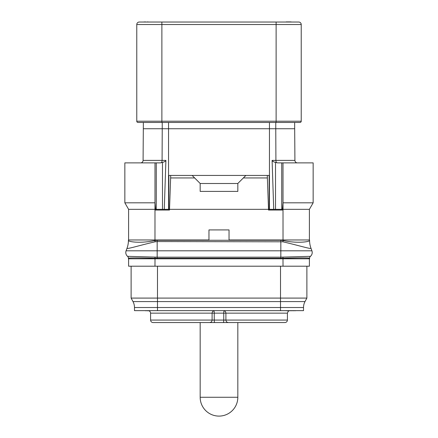 <?xml version="1.0" encoding="UTF-8"?>
<svg xmlns="http://www.w3.org/2000/svg" width="438" height="438" viewBox="0 0 438 438"><rect width="100%" height="100%" fill="white"/><g stroke="black" fill="none" stroke-linecap="round" stroke-linejoin="round"><path stroke-width="0.66" d="M128.608 258.798L128.608 266.205L309.392 266.205L309.392 258.798M310.454 256.329A2.508 2.508 170.3 0 0 309.578 258.228C309.923 257.758 297.205 257.834 283.025 258.289L154.975 258.289C140.795 257.84 128.077 257.779 128.422 258.228L128.422 258.798L309.578 258.798L309.578 258.245A2.513 2.513 0 0 1 310.454 256.334L310.454 256.329A2.508 2.508 172.6 0 0 309.578 258.228L309.578 258.228A2.513 2.508 -2.5 0 1 310.454 256.329A5.021 5.021 0 0 0 311.911 250.804A5.021 5.021 0 0 1 310.454 256.334L280.829 257.166L280.829 250.804L311.911 250.804L310.942 248.132A22.595 22.595 0 0 1 309.578 240.407L309.578 240.429A22.595 22.568 0 0 0 310.947 248.16L310.942 248.132A22.595 22.595 0 0 1 309.578 240.407M128.422 258.245A2.513 2.513 -0 0 0 127.546 256.334L157.171 257.166L280.829 257.166L280.829 258.327M126.089 250.804L157.171 250.804L157.171 241.568L155.09 241.803C138.802 245.548 126.434 249.518 127.053 248.176L126.089 250.804A5.021 5.021 0 0 0 127.546 256.334L127.546 256.329A2.508 2.508 -172.6 0 1 128.422 258.228L128.422 258.798M155.222 241.776L154.975 240.489L157.171 240.276L157.171 241.568L282.91 241.803C299.192 245.543 311.571 249.512 310.947 248.176L310.947 248.16M282.778 241.776L283.156 240.517C296.707 243.583 309.77 241.907 309.578 240.446A22.595 22.568 8.5 0 0 310.947 248.176M127.053 248.16A22.595 22.568 180 0 0 128.422 240.429C128.23 241.896 141.299 243.577 154.844 240.517L154.975 239.964L208.959 239.964L208.959 229.923L229.041 229.923L229.041 239.964L309.578 239.964M127.053 248.176A22.595 22.568 171.5 0 0 128.422 240.446L128.422 240.407A22.595 22.595 0 0 0 128.422 240.407A22.595 22.595 180 0 1 127.058 248.132M128.422 239.964L154.975 239.964L154.986 202.81L124.846 202.81L124.846 162.881L160.303 162.881L162.482 162.454L162.482 209.331M155.512 210.037L156.229 209.331L168.783 209.331L168.86 175.435L170.721 175.435L169.501 210.037L155.512 210.037L155.528 209.331L128.608 209.331L128.608 239.964M169.501 210.037L168.783 209.331L268.516 209.331L268.499 210.037L269.217 209.331L281.771 209.331L282.488 210.037L268.499 210.037M273.717 209.331L272.102 160.396C272.321 161.146 273.46 161.83 275.518 162.454L277.697 162.881L313.154 162.881L313.154 202.81L309.392 209.331L282.472 209.331L282.488 210.037M128.608 209.331L124.846 202.81M154.986 202.81L154.997 162.881L154.986 202.81L155.528 209.331L156.125 209.435M269.14 175.435L269.217 209.331L268.516 209.331L267.279 175.435L269.14 175.435M313.154 202.81L283.003 202.81L283.003 162.881L283.014 202.81L282.472 209.331L281.875 209.435M168.548 122.459L168.548 128.734L162.23 128.734L162.093 160.396L165.898 160.396L164.283 209.331M165.898 160.396C165.679 161.146 164.54 161.83 162.482 162.454M140.576 162.881A2.513 2.513 0 0 0 143.084 160.396L162.093 160.396A2.513 1.265 -90 0 1 161.157 162.799M309.392 209.331L309.392 239.964M272.102 160.396L294.916 160.396A2.513 2.513 0 0 0 297.424 162.881A2.513 2.513 0 0 1 294.916 160.396L294.637 122.459M301.229 121.206A1.254 1.254 0 0 1 299.975 122.459L138.025 122.459A1.254 1.254 0 0 1 136.771 121.206L136.771 24.539L301.229 24.539L301.229 121.206L136.771 121.206M136.771 24.539A2.513 2.513 0 0 1 139.279 22.026L298.721 22.026A2.513 2.513 0 0 1 301.229 24.539M291.133 22.026L295.579 22.026M145.662 22.026L148.455 22.026M285.116 22.026L276.121 22.026L276.121 122.459M286.167 21.9L291.133 21.9M148.017 22.026L152.462 22.026M147.491 21.9L148.017 21.9M144.617 22.026L145.662 21.9M143.571 22.026L144.617 21.9M209.583 322.571C211.121 322.406 211.959 321.574 212.096 320.063L212.096 313.154L214.248 313.154L214.248 320.063L150.579 320.063C150.716 321.574 151.553 322.406 153.092 322.571L284.908 322.571C286.447 322.406 287.284 321.574 287.421 320.063L225.904 320.063C226.041 321.574 226.879 322.406 228.417 322.571M234.067 322.571L158.742 322.571M214.724 322.571A2.513 0.476 90 0 1 214.248 320.063L223.752 320.063L223.752 313.154L214.248 313.154A2.513 0.476 90 0 0 213.903 310.745M287.421 320.063L287.421 313.154L223.752 313.154A2.513 0.476 90 0 1 224.097 310.745M172.287 310.646L190.388 310.646M131.121 298.092L132.999 301.59A12.554 12.554 0 0 1 134.482 307.52L134.482 310.646L303.518 310.646L303.518 307.52A12.554 12.554 0 0 1 305.001 301.59L306.879 298.092L131.121 298.092L131.121 266.205M306.879 266.205L306.879 298.092M145.558 310.646L142.421 310.646M287.104 310.646L286.058 310.772M288.155 310.646L287.104 310.772M289.983 310.646L288.155 310.772M291.029 310.646L289.983 310.772M292.6 310.646L291.029 310.772M293.646 310.646L292.6 310.772M294.692 310.646L293.646 310.772M247.612 310.646L265.713 310.646M146.867 310.646L145.558 310.772M147.387 310.646L146.867 310.772M148.854 310.772L147.387 310.772M296 310.646L294.955 310.772M200.171 322.571L200.171 397.271L237.829 397.271L237.829 322.571M200.171 397.271A18.829 18.829 -90 0 0 219 416.1A18.829 18.829 90 0 0 237.829 397.271M231.554 22.026L206.446 22.026M143.363 122.459L143.084 160.396M170.721 177.948L194.647 177.948L200.171 183.473L200.171 191.401L237.829 191.401L237.829 183.473L243.353 177.948L267.279 177.948M170.721 175.435L267.279 175.435M245.866 175.435L243.353 177.948M237.829 183.506L200.171 183.506M192.134 175.435L194.647 177.948M282.986 257.139L283.025 266.205M155.014 257.139L154.975 266.205M128.422 258.228A2.513 2.508 2.5 0 0 127.546 256.329A2.513 2.508 0 0 1 128.422 258.234M157.171 258.327L157.171 250.804L280.829 250.804L280.829 240.276L283.025 240.489L283.014 202.81M282.91 241.803L283.156 240.517M157.171 240.276L280.829 240.276M155.09 241.803L154.844 240.517M156.267 209.331L156.267 162.881M281.733 209.331L281.733 162.881M275.518 162.454L275.518 209.331M168.548 209.331L168.548 128.734L275.77 128.734L275.907 160.396A2.513 1.265 90 0 0 276.843 162.799M269.452 122.459L269.452 209.331M275.77 122.459L275.77 128.734L294.637 128.734M161.879 122.459L161.879 22.026M214.604 310.646C213.065 310.81 212.227 311.642 212.096 313.154L150.579 313.154C150.448 311.642 149.61 310.81 148.071 310.646M223.396 310.646C224.935 310.81 225.773 311.642 225.904 313.154L225.904 320.063L223.752 320.063A2.513 0.476 90 0 1 223.276 322.571M280.517 310.646L280.517 307.52L303.518 307.52A12.554 12.554 0 0 1 305.001 301.59L280.517 301.59L280.517 266.205M157.483 310.646L157.483 307.52L280.517 307.52L280.517 301.59L157.483 301.59L157.483 266.205M134.482 307.52L157.483 307.52L157.483 301.59L132.999 301.59M162.23 122.459L162.23 128.734L143.363 128.734M150.579 320.063L150.579 313.154M287.421 313.154L288.144 311.396L289.146 310.772"/></g></svg>
